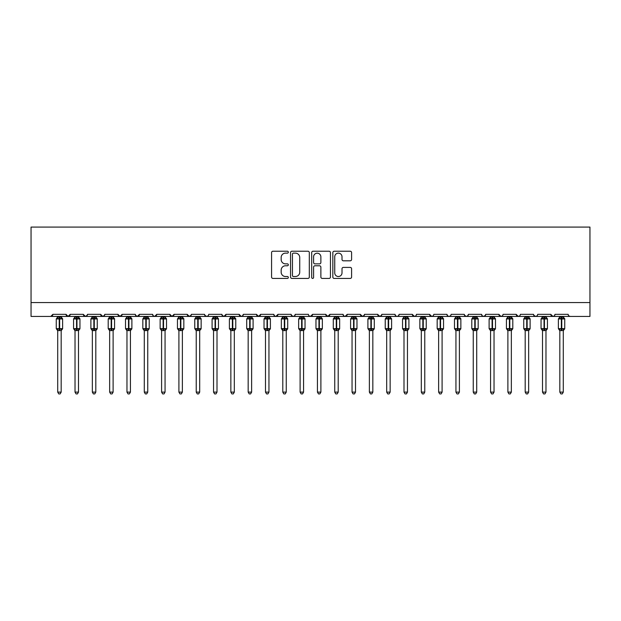 <?xml version="1.0" encoding="UTF-8"?>
<svg xmlns="http://www.w3.org/2000/svg" width="621" height="621" viewBox="0 0 621 621"><rect width="100%" height="100%" fill="white"/><g stroke="black" fill="none" stroke-linecap="round" stroke-linejoin="round"><path stroke-width="0.93" d="M288.338 252.18A0.955 0.955 0 0 0 287.383 251.226L272.937 251.226A1.358 1.358 0 0 0 271.579 252.592L271.579 277.059A1.358 1.358 0 0 0 272.937 278.418L287.383 278.418A0.955 0.955 0 0 0 288.338 277.471A0.955 0.955 0 0 0 287.383 276.516L285.52 276.516A4.347 4.347 0 0 1 281.166 272.169L281.166 270.127A4.347 4.347 0 0 1 285.52 265.78L287.383 265.78A0.955 0.955 0 0 0 288.338 264.825A0.955 0.955 0 0 0 287.383 263.871L285.52 263.871A4.347 4.347 0 0 1 281.166 259.524L281.166 257.482A4.347 4.347 0 0 1 285.52 253.135L287.383 253.135A0.955 0.955 0 0 0 288.338 252.18M350.236 260.812A1.358 1.358 0 0 0 351.595 259.454L351.595 252.592A1.358 1.358 0 0 0 350.236 251.226L334.191 251.226A1.358 1.358 0 0 0 332.833 252.592L332.833 277.059A1.358 1.358 0 0 0 334.191 278.418L350.236 278.418A1.358 1.358 0 0 0 351.595 277.059L351.595 268.769A1.358 1.358 0 0 0 350.236 267.41L343.366 267.41A1.358 1.358 0 0 0 342.008 268.769L342.008 272.883A3.641 3.641 0 0 1 338.375 276.516A3.641 3.641 0 0 1 334.735 272.883L334.735 256.768A3.641 3.641 0 0 1 338.375 253.135A3.641 3.641 0 0 1 342.008 256.768L342.008 259.454A1.358 1.358 0 0 0 343.366 260.812L350.236 260.812M31.05 302.567L589.95 302.567L589.95 227.084L31.05 227.084L31.05 316.423L50.79 316.423L52.863 314.342L66.028 314.342L66.781 315.949M309.312 252.592A1.358 1.358 0 0 0 307.954 251.226L291.909 251.226A1.358 1.358 0 0 0 290.55 252.592L290.55 277.059A1.358 1.358 0 0 0 291.909 278.418L307.954 278.418A1.358 1.358 0 0 0 309.312 277.059L309.312 252.592M313.046 251.226L329.091 251.226A1.358 1.358 0 0 1 330.45 252.592L330.45 277.059A1.358 1.358 0 0 1 329.091 278.418L322.229 278.418A1.358 1.358 0 0 1 320.871 277.059L320.871 267.139A1.358 1.358 0 0 0 319.505 265.78L314.956 265.78A1.358 1.358 0 0 0 313.589 267.139L313.589 277.471A0.955 0.955 0 0 1 312.642 278.418A0.955 0.955 0 0 1 311.688 277.471L311.688 252.592A1.358 1.358 0 0 1 313.046 251.226M50.79 316.423L52.863 314.342A2.08 2.08 0 0 1 50.79 316.423L68.1 316.423L66.028 314.342A2.08 2.08 0 0 0 68.1 316.423A2.08 2.08 0 0 0 70.181 314.342L83.338 314.342A2.08 2.08 0 0 0 85.419 316.423A2.08 2.08 0 0 0 87.491 314.342L100.656 314.342A2.08 2.08 0 0 0 102.729 316.423A2.08 2.08 0 0 0 104.809 314.342L117.967 314.342A2.08 2.08 0 0 0 120.047 316.423A2.08 2.08 0 0 0 122.12 314.342L135.285 314.342A2.08 2.08 0 0 0 137.357 316.423A2.08 2.08 0 0 0 139.438 314.342L152.595 314.342A2.08 2.08 0 0 0 154.676 316.423A2.08 2.08 0 0 0 156.748 314.342L169.906 314.342A2.08 2.08 0 0 0 171.986 316.423A2.08 2.08 0 0 0 174.066 314.342L187.224 314.342A2.08 2.08 0 0 0 189.304 316.423A2.08 2.08 0 0 0 191.377 314.342L204.534 314.342A2.08 2.08 0 0 0 206.614 316.423A2.08 2.08 0 0 0 208.695 314.342L221.852 314.342A2.08 2.08 0 0 0 223.933 316.423A2.08 2.08 0 0 0 226.005 314.342L239.163 314.342A2.08 2.08 0 0 0 241.243 316.423A2.08 2.08 0 0 0 243.323 314.342L256.481 314.342A2.08 2.08 0 0 0 258.561 316.423A2.08 2.08 0 0 0 260.634 314.342L273.791 314.342A2.08 2.08 0 0 0 275.871 316.423A2.08 2.08 0 0 0 277.952 314.342L291.109 314.342A2.08 2.08 0 0 0 293.19 316.423A2.08 2.08 0 0 0 295.262 314.342L308.42 314.342A2.08 2.08 0 0 0 310.5 316.423A2.08 2.08 0 0 0 312.58 314.342L325.738 314.342A2.08 2.08 0 0 0 327.81 316.423A2.08 2.08 0 0 0 329.891 314.342L343.048 314.342A2.08 2.08 0 0 0 345.129 316.423A2.08 2.08 0 0 0 347.209 314.342L360.366 314.342A2.08 2.08 0 0 0 362.439 316.423A2.08 2.08 0 0 0 364.519 314.342L377.677 314.342A2.08 2.08 0 0 0 379.757 316.423A2.08 2.08 0 0 0 381.837 314.342L394.995 314.342A2.08 2.08 0 0 0 397.067 316.423A2.08 2.08 0 0 0 399.148 314.342L412.305 314.342A2.08 2.08 0 0 0 414.386 316.423A2.08 2.08 0 0 0 416.466 314.342L429.623 314.342A2.08 2.08 0 0 0 431.696 316.423A2.08 2.08 0 0 0 433.776 314.342L446.934 314.342A2.08 2.08 0 0 0 449.014 316.423A2.08 2.08 0 0 0 451.094 314.342L464.252 314.342A2.08 2.08 0 0 0 466.324 316.423A2.08 2.08 0 0 0 468.405 314.342L481.562 314.342A2.08 2.08 0 0 0 483.643 316.423A2.08 2.08 0 0 0 485.715 314.342L498.88 314.342A2.08 2.08 0 0 0 500.953 316.423A2.08 2.08 0 0 0 503.033 314.342L516.191 314.342A2.08 2.08 0 0 0 518.271 316.423A2.08 2.08 0 0 0 520.344 314.342L533.509 314.342A2.08 2.08 0 0 0 535.581 316.423A2.08 2.08 0 0 0 537.662 314.342L550.819 314.342A2.08 2.08 0 0 0 552.9 316.423A2.08 2.08 0 0 0 554.972 314.342L568.137 314.342L568.518 315.553M554.972 314.342L554.592 315.553M69.42 315.949L70.181 314.342L68.1 316.423L552.9 316.423L550.819 314.342L551.58 315.949M533.509 314.342L534.262 315.949M485.715 314.342L484.962 315.949M481.562 314.342L482.323 315.949L483.643 316.423L485.498 315.282M468.405 314.342L467.644 315.949L466.324 316.423L464.477 315.282M464.252 314.342L465.013 315.949M446.934 314.342L447.694 315.949M433.039 315.934L431.696 316.423L429.623 314.342L430.384 315.949M416.466 314.342L416.078 315.553M415.721 315.934L414.386 316.423L412.305 314.342L413.066 315.949M399.148 314.342L398.387 315.949M394.995 314.342L395.756 315.949M381.837 314.342L381.077 315.949M381.612 315.282L379.757 316.423L377.677 314.342L378.065 315.553M364.519 314.342L363.759 315.949M364.294 315.282L362.439 316.423L360.366 314.342L361.127 315.949M343.048 314.342L343.809 315.949L345.129 316.423L347.209 314.342L346.448 315.949M329.891 314.342L327.81 316.423L325.738 314.342L326.499 315.949M309.165 315.934L310.5 316.423L312.58 314.342L311.82 315.949M295.262 314.342L294.501 315.949L293.19 316.423L291.334 315.282M291.109 314.342L291.87 315.949M273.791 314.342L274.552 315.949M260.634 314.342L258.561 316.423L256.481 314.342L257.241 315.949M243.323 314.342L242.563 315.949L241.243 316.423L239.163 314.342L239.923 315.949M221.852 314.342L222.613 315.949M204.534 314.342L205.295 315.949M191.377 314.342L190.616 315.949M169.906 314.342L171.986 316.423L174.066 314.342L173.306 315.949M152.595 314.342L153.356 315.949L154.676 316.423L156.748 314.342L155.987 315.949M135.502 315.282L137.357 316.423L139.438 314.342L138.677 315.949M135.285 314.342L136.038 315.949M118.727 315.949L117.967 314.342L120.047 316.423L122.12 314.342L121.359 315.949M104.809 314.342L104.049 315.949M87.491 314.342L86.738 315.949M568.137 314.342A2.08 2.08 0 0 0 570.21 316.423L568.875 315.934M589.95 302.567L589.95 316.423L552.9 316.423L554.235 315.934M83.338 314.342L85.419 316.423L87.266 315.282M100.656 314.342L102.729 316.423L104.584 315.282M187.224 314.342L189.304 316.423L191.152 315.282M204.759 315.282L206.614 316.423L207.95 315.934M222.077 315.282L223.933 316.423L226.005 314.342M274.536 315.934L275.871 316.423L277.952 314.342M395.732 315.934L397.067 316.423L398.41 315.934M447.679 315.934L449.014 316.423L450.349 315.934M498.88 314.342L500.953 316.423L502.296 315.934M516.191 314.342L518.271 316.423L519.606 315.934M533.734 315.282L535.581 316.423L536.924 315.934M293.399 253.135A0.955 0.955 0 0 0 292.452 254.082L292.452 275.569A0.955 0.955 0 0 0 293.399 276.516L295.371 276.516A4.347 4.347 0 0 0 299.726 272.169L299.726 257.482A4.347 4.347 0 0 0 295.371 253.135L293.399 253.135M320.871 256.838A3.641 3.641 0 0 0 317.23 253.197A3.641 3.641 0 0 0 313.589 256.838L313.589 262.512A1.358 1.358 0 0 0 314.956 263.871L319.505 263.871A1.358 1.358 0 0 0 320.871 262.512L320.871 256.838M57.714 392.115L61.176 392.115L60.136 393.916L58.754 393.916L57.714 392.115L57.714 330.496A1.521 1.452 180 0 0 56.915 329.223L57.21 328.781L59.236 329.27L59.655 328.649L59.655 318.325L61.681 318.814L62.178 318.301A0.691 0.691 0 0 1 62.628 318.946L56.263 318.946L56.263 328.649L59.236 328.649L59.236 318.325L57.21 318.814L56.915 318.371A1.521 1.452 -0 0 0 57.714 317.09L61.176 317.16L61.176 316.423M61.176 392.115L61.176 330.434L59.236 330.636L59.236 329.27L59.655 328.649L62.628 328.649A0.691 0.691 0 0 1 62.178 329.293L61.176 330.729M59.236 330.636L57.714 330.504M57.714 316.423L57.714 317.098M59.655 330.636L59.655 329.27L61.681 328.781L62.178 329.293M57.714 317.16L57.21 318.814L57.714 317.16M61.681 318.814L61.176 317.16M61.176 330.434L61.681 328.781M57.714 330.434L57.21 328.781M75.025 392.115L78.494 392.115L77.454 393.916L76.065 393.916L75.025 392.115L75.025 330.496A1.521 1.452 180 0 0 74.225 329.223L74.528 328.781L76.554 329.27L76.965 328.649L76.965 318.325L78.991 318.814L79.488 318.301A0.691 0.691 0 0 1 79.946 318.946L73.573 318.946L73.573 328.649L76.554 328.649L76.554 318.325L74.528 318.814L74.225 318.371A1.521 1.452 -0 0 0 75.025 317.09L78.494 317.16L78.494 316.423M78.494 392.115L78.494 330.434L76.554 330.636L76.554 329.27L76.965 328.649L79.946 328.649A0.691 0.691 0 0 1 79.488 329.293L78.494 330.729M76.554 330.636L75.025 330.504M75.025 316.423L75.025 317.098M76.965 330.636L76.965 329.27L78.991 328.781L79.488 329.293M75.025 317.16L74.528 318.814L75.025 317.16M78.991 318.814L78.494 317.16M78.494 330.434L78.991 328.781M75.025 330.434L74.528 328.781M92.343 392.115L95.805 392.115L94.765 393.916L93.383 393.916L92.343 392.115L92.343 330.496A1.521 1.452 180 0 0 91.543 329.223L91.838 328.781L93.864 329.27L94.283 328.649L94.283 318.325L96.309 318.814L96.806 318.301A0.691 0.691 0 0 1 97.256 318.946L90.891 318.946L90.891 328.649L93.864 328.649L93.864 318.325L91.838 318.814L91.543 318.371A1.521 1.452 -0 0 0 92.343 317.09L95.805 317.16L95.805 316.423M95.805 392.115L95.805 330.434L93.864 330.636L93.864 329.27L94.283 328.649L97.256 328.649A0.691 0.691 0 0 1 96.806 329.293L95.805 330.729M93.864 330.636L92.343 330.504M92.343 316.423L92.343 317.098M94.283 330.636L94.283 329.27L96.309 328.781L96.806 329.293M92.343 317.16L91.838 318.814L92.343 317.16M96.309 318.814L95.805 317.16M95.805 330.434L96.309 328.781M92.343 330.434L91.838 328.781M109.653 392.115L113.115 392.115L112.083 393.916L110.693 393.916L109.653 392.115L109.653 330.496A1.521 1.452 180 0 0 108.854 329.223L109.156 328.781L111.182 329.27L111.594 328.649L111.594 318.325L113.62 318.814L114.117 318.301A0.691 0.691 0 0 1 114.575 318.946L108.201 318.946L108.201 328.649L111.182 328.649L111.182 318.325L109.156 318.814L108.854 318.371A1.521 1.452 -0 0 0 109.653 317.09L113.123 317.16L113.115 316.423M113.115 392.115L113.123 330.434L111.182 330.636L111.182 329.27L111.594 328.649L114.575 328.649A0.691 0.691 0 0 1 114.117 329.293L113.115 330.729M111.182 330.636L109.653 330.504M109.653 316.423L109.653 317.098M111.594 330.636L111.594 329.27L113.62 328.781L114.117 329.293M109.653 317.16L109.156 318.814L109.653 317.16M113.62 318.814L113.123 317.16M113.123 330.434L113.62 328.781M109.653 330.434L109.156 328.781M126.971 392.115L130.433 392.115L129.393 393.916L128.011 393.916L126.971 392.115L126.971 330.496A1.521 1.452 180 0 0 126.172 329.223L126.467 328.781L128.493 329.27L128.912 328.649L128.912 318.325L130.938 318.814L131.435 318.301A0.691 0.691 0 0 1 131.885 318.946L125.52 318.946L125.52 328.649L128.493 328.649L128.493 318.325L126.467 318.814L126.172 318.371A1.521 1.452 -0 0 0 126.971 317.09L130.433 317.16L130.433 316.423M130.433 392.115L130.433 330.434L128.493 330.636L128.493 329.27L128.912 328.649L131.885 328.649A0.691 0.691 0 0 1 131.435 329.293L130.433 330.729M128.493 330.636L126.971 330.504M126.971 316.423L126.971 317.098M128.912 330.636L128.912 329.27L130.938 328.781L131.435 329.293M126.971 317.16L126.467 318.814L126.971 317.16M130.938 318.814L130.433 317.16M130.433 330.434L130.938 328.781M126.971 330.434L126.467 328.781M144.282 392.115L147.744 392.115L146.711 393.916L145.322 393.916L144.282 392.115L144.282 330.496A1.521 1.452 180 0 0 143.482 329.223L143.785 328.781L145.811 329.27L146.222 328.649L146.222 318.325L148.248 318.814L148.745 318.301A0.691 0.691 0 0 1 149.203 318.946L142.83 318.946L142.83 328.649L145.811 328.649L145.811 318.325L143.785 318.814L143.482 318.371A1.521 1.452 -0 0 0 144.282 317.09L147.751 317.16L147.744 316.423M147.744 392.115L147.751 330.434L145.811 330.636L145.811 329.27L146.222 328.649L149.203 328.649A0.691 0.691 0 0 1 148.745 329.293L147.744 330.729M145.811 330.636L144.282 330.504M144.282 316.423L144.282 317.098M146.222 330.636L146.222 329.27L148.248 328.781L148.745 329.293M144.282 317.16L143.785 318.814L144.282 317.16M148.248 318.814L147.751 317.16M147.751 330.434L148.248 328.781M144.282 330.434L143.785 328.781M161.6 392.115L165.062 392.115L164.022 393.916L162.64 393.916L161.6 392.115L161.6 330.496A1.521 1.452 180 0 0 160.8 329.223L161.095 328.781L163.121 329.27L163.54 328.649L163.54 318.325L165.566 318.814L166.063 318.301A0.691 0.691 0 0 1 166.513 318.946L160.14 318.946L160.14 328.649L163.121 328.649L163.121 318.325L161.095 318.814L160.8 318.371A1.521 1.452 -0 0 0 161.6 317.09L165.062 317.16L165.062 316.423M165.062 392.115L165.062 330.434L163.121 330.636L163.121 329.27L163.54 328.649L166.513 328.649A0.691 0.691 0 0 1 166.063 329.293L165.062 330.729M163.121 330.636L161.6 330.504M161.6 316.423L161.6 317.098M163.54 330.636L163.54 329.27L165.566 328.781L166.063 329.293M161.6 317.16L161.095 318.814L161.6 317.16M165.566 318.814L165.062 317.16M165.062 330.434L165.566 328.781M161.6 330.434L161.095 328.781M178.91 392.115L182.372 392.115L181.332 393.916L179.95 393.916L178.91 392.115L178.91 330.496A1.521 1.452 180 0 0 178.111 329.223L178.413 328.781L180.439 329.27L180.851 328.649L180.851 318.325L182.877 318.814L183.374 318.301A0.691 0.691 0 0 1 183.832 318.946L177.459 318.946L177.459 328.649L180.439 328.649L180.439 318.325L178.413 318.814L178.111 318.371A1.521 1.452 -0 0 0 178.91 317.09L182.38 317.16L182.372 316.423M182.372 392.115L182.38 330.434L180.439 330.636L180.439 329.27L180.851 328.649L183.832 328.649A0.691 0.691 0 0 1 183.374 329.293L182.372 330.729M180.439 330.636L178.91 330.504M178.91 316.423L178.91 317.098M180.851 330.636L180.851 329.27L182.877 328.781L183.374 329.293M178.91 317.16L178.413 318.814L178.91 317.16M182.877 318.814L182.38 317.16M182.38 330.434L182.877 328.781M178.91 330.434L178.413 328.781M196.228 392.115L199.69 392.115L198.65 393.916L197.268 393.916L196.228 392.115L196.228 330.496A1.521 1.452 180 0 0 195.429 329.223L195.724 328.781L197.75 329.27L198.169 328.649L198.169 318.325L200.195 318.814L200.692 318.301A0.691 0.691 0 0 1 201.142 318.946L194.769 318.946L194.769 328.649L197.75 328.649L197.75 318.325L195.724 318.814L195.429 318.371A1.521 1.452 -0 0 0 196.228 317.09L199.69 317.16L199.69 316.423M199.69 392.115L199.69 330.434L197.75 330.636L197.75 329.27L198.169 328.649L201.142 328.649A0.691 0.691 0 0 1 200.692 329.293L199.69 330.729M197.75 330.636L196.228 330.504M196.228 316.423L196.228 317.098M198.169 330.636L198.169 329.27L200.195 328.781L200.692 329.293M196.228 317.16L195.724 318.814L196.228 317.16M200.195 318.814L199.69 317.16M199.69 330.434L200.195 328.781M196.228 330.434L195.724 328.781M213.539 392.115L217.001 392.115L215.961 393.916L214.579 393.916L213.539 392.115L213.539 330.496A1.521 1.452 180 0 0 212.739 329.223L213.042 328.781L215.068 329.27L215.479 328.649L215.479 318.325L217.505 318.814L218.002 318.301A0.691 0.691 0 0 1 218.46 318.946L212.087 318.946L212.087 328.649L215.068 328.649L215.068 318.325L213.042 318.814L212.739 318.371A1.521 1.452 -0 0 0 213.539 317.09L217.008 317.16L217.001 316.423M217.001 392.115L217.008 330.434L215.068 330.636L215.068 329.27L215.479 328.649L218.46 328.649A0.691 0.691 0 0 1 218.002 329.293L217.001 330.729M215.068 330.636L213.539 330.504M213.539 316.423L213.539 317.098M215.479 330.636L215.479 329.27L217.505 328.781L218.002 329.293M213.539 317.16L213.042 318.814L213.539 317.16M217.505 318.814L217.008 317.16M217.008 330.434L217.505 328.781M213.539 330.434L213.042 328.781M230.857 392.115L234.319 392.115L233.279 393.916L231.897 393.916L230.857 392.115L230.857 330.496A1.521 1.452 180 0 0 230.057 329.223L230.352 328.781L232.378 329.27L232.797 328.649L232.797 318.325L234.823 318.814L235.32 318.301A0.691 0.691 0 0 1 235.77 318.946L229.397 318.946L229.397 328.649L232.378 328.649L232.378 318.325L230.352 318.814L230.057 318.371A1.521 1.452 -0 0 0 230.857 317.09L234.319 317.16L234.319 316.423M234.319 392.115L234.319 330.434L232.378 330.636L232.378 329.27L232.797 328.649L235.77 328.649A0.691 0.691 0 0 1 235.32 329.293L234.319 330.729M232.378 330.636L230.857 330.504M230.857 316.423L230.857 317.098M232.797 330.636L232.797 329.27L234.823 328.781L235.32 329.293M230.857 317.16L230.352 318.814L230.857 317.16M234.823 318.814L234.319 317.16M234.319 330.434L234.823 328.781M230.857 330.434L230.352 328.781M248.167 392.115L251.629 392.115L250.589 393.916L249.207 393.916L248.167 392.115L248.167 330.496A1.521 1.452 180 0 0 247.368 329.223L247.67 328.781L249.696 329.27L250.108 328.649L250.108 318.325L252.134 318.814L252.631 318.301A0.691 0.691 0 0 1 253.089 318.946L246.716 318.946L246.716 328.649L249.696 328.649L249.696 318.325L247.67 318.814L247.368 318.371A1.521 1.452 -0 0 0 248.167 317.09L251.637 317.16L251.629 316.423M251.629 392.115L251.637 330.434L249.696 330.636L249.696 329.27L250.108 328.649L253.089 328.649A0.691 0.691 0 0 1 252.631 329.293L251.629 330.729M249.696 330.636L248.167 330.504M248.167 316.423L248.167 317.098M250.108 330.636L250.108 329.27L252.134 328.781L252.631 329.293M248.167 317.16L247.67 318.814L248.167 317.16M252.134 318.814L251.637 317.16M251.637 330.434L252.134 328.781M248.167 330.434L247.67 328.781M265.485 392.115L268.947 392.115L267.907 393.916L266.525 393.916L265.485 392.115L265.485 330.496A1.521 1.452 180 0 0 264.686 329.223L264.981 328.781L267.007 329.27L267.426 328.649L267.426 318.325L269.452 318.814L269.949 318.301A0.691 0.691 0 0 1 270.399 318.946L264.026 318.946L264.026 328.649L267.007 328.649L267.007 318.325L264.981 318.814L264.686 318.371A1.521 1.452 -0 0 0 265.485 317.09L268.947 317.16L268.947 316.423M268.947 392.115L268.947 330.434L267.007 330.636L267.007 329.27L267.426 328.649L270.399 328.649A0.691 0.691 0 0 1 269.949 329.293L268.947 330.729M267.007 330.636L265.485 330.504M265.485 316.423L265.485 317.098M267.426 330.636L267.426 329.27L269.452 328.781L269.949 329.293M265.485 317.16L264.981 318.814L265.485 317.16M269.452 318.814L268.947 317.16M268.947 330.434L269.452 328.781M265.485 330.434L264.981 328.781M282.796 392.115L286.258 392.115L285.218 393.916L283.836 393.916L282.796 392.115L282.796 330.496A1.521 1.452 180 0 0 281.996 329.223L282.291 328.781L284.325 329.27L284.736 328.649L284.736 318.325L286.762 318.814L287.259 318.301A0.691 0.691 0 0 1 287.717 318.946L281.344 318.946L281.344 328.649L284.325 328.649L284.325 318.325L282.291 318.814L281.996 318.371A1.521 1.452 -0 0 0 282.796 317.09L286.258 317.16L286.258 316.423M286.258 392.115L286.258 330.434L284.325 330.636L284.325 329.27L284.736 328.649L287.717 328.649A0.691 0.691 0 0 1 287.259 329.293L286.258 330.729M284.325 330.636L282.796 330.504M282.796 316.423L282.796 317.098M284.736 330.636L284.736 329.27L286.762 328.781L287.259 329.293M282.796 317.16L282.291 318.814L282.796 317.16M286.762 318.814L286.258 317.16M286.258 330.434L286.762 328.781M282.796 330.434L282.291 328.781M300.114 392.115L303.576 392.115L302.536 393.916L301.154 393.916L300.114 392.115L300.114 330.496A1.521 1.452 180 0 0 299.314 329.223L299.609 328.781L301.635 329.27L302.054 328.649L302.054 318.325L304.08 318.814L304.577 318.301A0.691 0.691 0 0 1 305.027 318.946L298.654 318.946L298.654 328.649L301.635 328.649L301.635 318.325L299.609 318.814L299.314 318.371A1.521 1.452 -0 0 0 300.114 317.09L303.576 317.16L303.576 316.423M303.576 392.115L303.576 330.434L301.635 330.636L301.635 329.27L302.054 328.649L305.027 328.649A0.691 0.691 0 0 1 304.577 329.293L303.576 330.729M301.635 330.636L300.114 330.504M300.114 316.423L300.114 317.098M302.054 330.636L302.054 329.27L304.08 328.781L304.577 329.293M300.114 317.16L299.609 318.814L300.114 317.16M304.08 318.814L303.576 317.16M303.576 330.434L304.08 328.781M300.114 330.434L299.609 328.781M317.424 392.115L320.886 392.115L319.846 393.916L318.464 393.916L317.424 392.115L317.424 330.496A1.521 1.452 180 0 0 316.625 329.223L316.92 328.781L318.946 329.27L319.365 328.649L319.365 318.325L321.391 318.814L321.888 318.301A0.691 0.691 0 0 1 322.346 318.946L315.973 318.946L315.973 328.649L318.946 328.649L318.946 318.325L316.92 318.814L316.625 318.371A1.521 1.452 -0 0 0 317.424 317.09L320.886 317.16L320.886 316.423M320.886 392.115L320.886 330.434L318.946 330.636L318.946 329.27L319.365 328.649L322.346 328.649A0.691 0.691 0 0 1 321.888 329.293L320.886 330.729M318.946 330.636L317.424 330.504M317.424 316.423L317.424 317.098M319.365 330.636L319.365 329.27L321.391 328.781L321.888 329.293M317.424 317.16L316.92 318.814L317.424 317.16M321.391 318.814L320.886 317.16M320.886 330.434L321.391 328.781M317.424 330.434L316.92 328.781M334.742 392.115L338.204 392.115L337.164 393.916L335.782 393.916L334.742 392.115L334.742 330.496A1.521 1.452 180 0 0 333.943 329.223L334.238 328.781L336.264 329.27L336.675 328.649L336.675 318.325L338.709 318.814L339.206 318.301A0.691 0.691 0 0 1 339.656 318.946L333.283 318.946L333.283 328.649L336.264 328.649L336.264 318.325L334.238 318.814L333.943 318.371A1.521 1.452 -0 0 0 334.742 317.09L338.204 317.16L338.204 316.423M338.204 392.115L338.204 330.434L336.264 330.636L336.264 329.27L336.675 328.649L339.656 328.649A0.691 0.691 0 0 1 339.206 329.293L338.204 330.729M336.264 330.636L334.742 330.504M334.742 316.423L334.742 317.098M336.675 330.636L336.675 329.27L338.709 328.781L339.206 329.293M334.742 317.16L334.238 318.814L334.742 317.16M338.709 318.814L338.204 317.16M338.204 330.434L338.709 328.781M334.742 330.434L334.238 328.781M352.053 392.115L355.515 392.115L354.475 393.916L353.093 393.916L352.053 392.115L352.053 330.496A1.521 1.452 180 0 0 351.253 329.223L351.548 328.781L353.574 329.27L353.993 328.649L353.993 318.325L356.019 318.814L356.516 318.301A0.691 0.691 0 0 1 356.974 318.946L350.601 318.946L350.601 328.649L353.574 328.649L353.574 318.325L351.548 318.814L351.253 318.371A1.521 1.452 -0 0 0 352.053 317.09L355.515 317.16L355.515 316.423M355.515 392.115L355.515 330.434L353.574 330.636L353.574 329.27L353.993 328.649L356.974 328.649A0.691 0.691 0 0 1 356.516 329.293L355.515 330.729M353.574 330.636L352.053 330.504M352.053 316.423L352.053 317.098M353.993 330.636L353.993 329.27L356.019 328.781L356.516 329.293M352.053 317.16L351.548 318.814L352.053 317.16M356.019 318.814L355.515 317.16M355.515 330.434L356.019 328.781M352.053 330.434L351.548 328.781M369.371 392.115L372.833 392.115L371.793 393.916L370.411 393.916L369.371 392.115L369.371 330.496A1.521 1.452 180 0 0 368.571 329.223L368.866 328.781L370.892 329.27L371.304 328.649L371.304 318.325L373.33 318.814L373.834 318.301A0.691 0.691 0 0 1 374.284 318.946L367.911 318.946L367.911 328.649L370.892 328.649L370.892 318.325L368.866 318.814L368.571 318.371A1.521 1.452 -0 0 0 369.371 317.09L372.833 317.16L372.833 316.423M372.833 392.115L372.833 330.434L370.892 330.636L370.892 329.27L371.304 328.649L374.284 328.649A0.691 0.691 0 0 1 373.834 329.293L372.833 330.729M370.892 330.636L369.371 330.504M369.371 316.423L369.371 317.098M371.304 330.636L371.304 329.27L373.33 328.781L373.834 329.293M369.363 317.16L368.866 318.814L369.363 317.16M373.33 318.814L372.833 317.16M372.833 330.434L373.33 328.781M369.363 330.434L368.866 328.781M386.681 392.115L390.143 392.115L389.103 393.916L387.721 393.916L386.681 392.115L386.681 330.496A1.521 1.452 180 0 0 385.882 329.223L386.177 328.781L388.203 329.27L388.622 328.649L388.622 318.325L390.648 318.814L391.145 318.301A0.691 0.691 0 0 1 391.603 318.946L385.23 318.946L385.23 328.649L388.203 328.649L388.203 318.325L386.177 318.814L385.882 318.371A1.521 1.452 -0 0 0 386.681 317.09L390.143 317.16L390.143 316.423M390.143 392.115L390.143 330.434L388.203 330.636L388.203 329.27L388.622 328.649L391.603 328.649A0.691 0.691 0 0 1 391.145 329.293L390.143 330.729M388.203 330.636L386.681 330.504M386.681 316.423L386.681 317.098M388.622 330.636L388.622 329.27L390.648 328.781L391.145 329.293M386.681 317.16L386.177 318.814L386.681 317.16M390.648 318.814L390.143 317.16M390.143 330.434L390.648 328.781M386.681 330.434L386.177 328.781M403.999 392.115L407.461 392.115L406.421 393.916L405.039 393.916L403.999 392.115L403.999 330.496A1.521 1.452 180 0 0 403.2 329.223L403.495 328.781L405.521 329.27L405.932 328.649L405.932 318.325L407.958 318.814L408.463 318.301A0.691 0.691 0 0 1 408.913 318.946L402.54 318.946L402.54 328.649L405.521 328.649L405.521 318.325L403.495 318.814L403.2 318.371A1.521 1.452 -0 0 0 403.999 317.09L407.461 317.16L407.461 316.423M407.461 392.115L407.461 330.434L405.521 330.636L405.521 329.27L405.932 328.649L408.913 328.649A0.691 0.691 0 0 1 408.463 329.293L407.461 330.729M405.521 330.636L403.999 330.504M403.999 316.423L403.999 317.098M405.932 330.636L405.932 329.27L407.958 328.781L408.463 329.293M403.992 317.16L403.495 318.814L403.992 317.16M407.958 318.814L407.461 317.16M407.461 330.434L407.958 328.781M403.992 330.434L403.495 328.781M421.31 392.115L424.772 392.115L423.732 393.916L422.35 393.916L421.31 392.115L421.31 330.496A1.521 1.452 180 0 0 420.51 329.223L420.805 328.781L422.831 329.27L423.25 328.649L423.25 318.325L425.276 318.814L425.773 318.301A0.691 0.691 0 0 1 426.231 318.946L419.858 318.946L419.858 328.649L422.831 328.649L422.831 318.325L420.805 318.814L420.51 318.371A1.521 1.452 -0 0 0 421.31 317.09L424.772 317.16L424.772 316.423M424.772 392.115L424.772 330.434L422.831 330.636L422.831 329.27L423.25 328.649L426.231 328.649A0.691 0.691 0 0 1 425.773 329.293L424.772 330.729M422.831 330.636L421.31 330.504M421.31 316.423L421.31 317.098M423.25 330.636L423.25 329.27L425.276 328.781L425.773 329.293M421.31 317.16L420.805 318.814L421.31 317.16M425.276 318.814L424.772 317.16M424.772 330.434L425.276 328.781M421.31 330.434L420.805 328.781M438.628 392.115L442.09 392.115L441.05 393.916L439.668 393.916L438.628 392.115L438.628 330.496A1.521 1.452 180 0 0 437.821 329.223L438.123 328.781L440.149 329.27L440.561 328.649L440.561 318.325L442.587 318.814L443.083 318.301A0.691 0.691 0 0 1 443.541 318.946L437.168 318.946L437.168 328.649L440.149 328.649L440.149 318.325L438.123 318.814L437.821 318.371A1.521 1.452 -0 0 0 438.628 317.09L442.09 317.16L442.09 316.423M442.09 392.115L442.09 330.434L440.149 330.636L440.149 329.27L440.561 328.649L443.541 328.649A0.691 0.691 0 0 1 443.083 329.293L442.09 330.729M440.149 330.636L438.628 330.504M438.628 316.423L438.628 317.098M440.561 330.636L440.561 329.27L442.587 328.781L443.083 329.293M438.62 317.16L438.123 318.814L438.62 317.16M442.587 318.814L442.09 317.16M442.09 330.434L442.587 328.781M438.62 330.434L438.123 328.781M455.938 392.115L459.4 392.115L458.36 393.916L456.978 393.916L455.938 392.115L455.938 330.496A1.521 1.452 180 0 0 455.139 329.223L455.434 328.781L457.46 329.27L457.879 328.649L457.879 318.325L459.905 318.814L460.402 318.301A0.691 0.691 0 0 1 460.86 318.946L454.487 318.946L454.487 328.649L457.46 328.649L457.46 318.325L455.434 318.814L455.139 318.371A1.521 1.452 -0 0 0 455.938 317.09L459.4 317.16L459.4 316.423M459.4 392.115L459.4 330.434L457.46 330.636L457.46 329.27L457.879 328.649L460.86 328.649A0.691 0.691 0 0 1 460.402 329.293L459.4 330.729M457.46 330.636L455.938 330.504M455.938 316.423L455.938 317.098M457.879 330.636L457.879 329.27L459.905 328.781L460.402 329.293M455.938 317.16L455.434 318.814L455.938 317.16M459.905 318.814L459.4 317.16M459.4 330.434L459.905 328.781M455.938 330.434L455.434 328.781M473.256 392.115L476.718 392.115L475.678 393.916L474.289 393.916L473.256 392.115L473.256 330.496A1.521 1.452 180 0 0 472.449 329.223L472.752 328.781L474.778 329.27L475.189 328.649L475.189 318.325L477.215 318.814L477.712 318.301A0.691 0.691 0 0 1 478.17 318.946L471.797 318.946L471.797 328.649L474.778 328.649L474.778 318.325L472.752 318.814L472.449 318.371A1.521 1.452 -0 0 0 473.256 317.09L476.718 317.16L476.718 316.423M476.718 392.115L476.718 330.434L474.778 330.636L474.778 329.27L475.189 328.649L478.17 328.649A0.691 0.691 0 0 1 477.712 329.293L476.718 330.729M474.778 330.636L473.256 330.504M473.256 316.423L473.256 317.098M475.189 330.636L475.189 329.27L477.215 328.781L477.712 329.293M473.249 317.16L472.752 318.814L473.249 317.16M477.215 318.814L476.718 317.16M476.718 330.434L477.215 328.781M473.249 330.434L472.752 328.781M490.567 392.115L494.029 392.115L492.989 393.916L491.607 393.916L490.567 392.115L490.567 330.496A1.521 1.452 180 0 0 489.767 329.223L490.062 328.781L492.088 329.27L492.507 328.649L492.507 318.325L494.533 318.814L495.03 318.301A0.691 0.691 0 0 1 495.48 318.946L489.115 318.946L489.115 328.649L492.088 328.649L492.088 318.325L490.062 318.814L489.767 318.371A1.521 1.452 -0 0 0 490.567 317.09L494.029 317.16L494.029 316.423M494.029 392.115L494.029 330.434L492.088 330.636L492.088 329.27L492.507 328.649L495.48 328.649A0.691 0.691 0 0 1 495.03 329.293L494.029 330.729M492.088 330.636L490.567 330.504M490.567 316.423L490.567 317.098M492.507 330.636L492.507 329.27L494.533 328.781L495.03 329.293M490.567 317.16L490.062 318.814L490.567 317.16M494.533 318.814L494.029 317.16M494.029 330.434L494.533 328.781M490.567 330.434L490.062 328.781M507.885 392.115L511.347 392.115L510.307 393.916L508.917 393.916L507.885 392.115L507.885 330.496A1.521 1.452 180 0 0 507.078 329.223L507.38 328.781L509.406 329.27L509.818 328.649L509.818 318.325L511.844 318.814L512.341 318.301A0.691 0.691 0 0 1 512.799 318.946L506.425 318.946L506.425 328.649L509.406 328.649L509.406 318.325L507.38 318.814L507.078 318.371A1.521 1.452 -0 0 0 507.885 317.09L511.347 317.16L511.347 316.423M511.347 392.115L511.347 330.434L509.406 330.636L509.406 329.27L509.818 328.649L512.799 328.649A0.691 0.691 0 0 1 512.341 329.293L511.347 330.729M509.406 330.636L507.885 330.504M507.885 316.423L507.885 317.098M509.818 330.636L509.818 329.27L511.844 328.781L512.341 329.293M507.877 317.16L507.38 318.814L507.877 317.16M511.844 318.814L511.347 317.16M511.347 330.434L511.844 328.781M507.877 330.434L507.38 328.781M525.195 392.115L528.657 392.115L527.617 393.916L526.235 393.916L525.195 392.115L525.195 330.496A1.521 1.452 180 0 0 524.396 329.223L524.691 328.781L526.717 329.27L527.136 328.649L527.136 318.325L529.162 318.814L529.659 318.301A0.691 0.691 0 0 1 530.109 318.946L523.744 318.946L523.744 328.649L526.717 328.649L526.717 318.325L524.691 318.814L524.396 318.371A1.521 1.452 -0 0 0 525.195 317.09L528.657 317.16L528.657 316.423M528.657 392.115L528.657 330.434L526.717 330.636L526.717 329.27L527.136 328.649L530.109 328.649A0.691 0.691 0 0 1 529.659 329.293L528.657 330.729M526.717 330.636L525.195 330.504M525.195 316.423L525.195 317.098M527.136 330.636L527.136 329.27L529.162 328.781L529.659 329.293M525.195 317.16L524.691 318.814L525.195 317.16M529.162 318.814L528.657 317.16M528.657 330.434L529.162 328.781M525.195 330.434L524.691 328.781M542.506 392.115L545.975 392.115L544.935 393.916L543.546 393.916L542.506 392.115L542.506 330.496A1.521 1.452 180 0 0 541.706 329.223L542.009 328.781L544.035 329.27L544.446 328.649L544.446 318.325L546.472 318.814L546.969 318.301A0.691 0.691 0 0 1 547.427 318.946L541.054 318.946L541.054 328.649L544.035 328.649L544.035 318.325L542.009 318.814L541.706 318.371A1.521 1.452 -0 0 0 542.506 317.09L545.975 317.16L545.975 316.423M545.975 392.115L545.975 330.434L544.035 330.636L544.035 329.27L544.446 328.649L547.427 328.649A0.691 0.691 0 0 1 546.969 329.293L545.975 330.729M544.035 330.636L542.506 330.504M542.506 316.423L542.506 317.098M544.446 330.636L544.446 329.27L546.472 328.781L546.969 329.293M542.506 317.16L542.009 318.814L542.506 317.16M546.472 318.814L545.975 317.16M545.975 330.434L546.472 328.781M542.506 330.434L542.009 328.781M559.824 392.115L563.286 392.115L562.246 393.916L560.864 393.916L559.824 392.115L559.824 330.496A1.521 1.452 180 0 0 559.024 329.223L559.319 328.781L561.345 329.27L561.764 328.649L561.764 318.325L563.79 318.814L564.287 318.301A0.691 0.691 0 0 1 564.737 318.946L558.372 318.946L558.372 328.649L561.345 328.649L561.345 318.325L559.319 318.814L559.024 318.371A1.521 1.452 -0 0 0 559.824 317.09L563.286 317.16L563.286 316.423M563.286 392.115L563.286 330.434L561.345 330.636L561.345 329.27L561.764 328.649L564.737 328.649A0.691 0.691 0 0 1 564.287 329.293L563.286 330.729M561.345 330.636L559.824 330.504M559.824 316.423L559.824 317.098M561.764 330.636L561.764 329.27L563.79 328.781L564.287 329.293M559.824 317.16L559.319 318.814L559.824 317.16M563.79 318.814L563.286 317.16M563.286 330.434L563.79 328.781M559.824 330.434L559.319 328.781M59.655 316.958L59.655 318.325L59.236 318.325L59.236 316.958M61.976 318.371A1.521 1.452 -0 0 1 61.176 317.09M61.176 330.504A1.521 1.452 180 0 1 61.976 329.223M76.965 316.958L76.965 318.325L76.554 318.325L76.554 316.958M79.294 318.371A1.521 1.452 -0 0 1 78.494 317.09M78.494 330.504A1.521 1.452 180 0 1 79.294 329.223M94.283 316.958L94.283 318.325L93.864 318.325L93.864 316.958M96.604 318.371A1.521 1.452 -0 0 1 95.805 317.09M95.805 330.504A1.521 1.452 180 0 1 96.604 329.223M111.594 316.958L111.594 318.325L111.182 318.325L111.182 316.958M113.922 318.371A1.521 1.452 -0 0 1 113.115 317.09M113.115 330.504A1.521 1.452 180 0 1 113.922 329.223M128.912 316.958L128.912 318.325L128.493 318.325L128.493 316.958M131.233 318.371A1.521 1.452 -0 0 1 130.433 317.09M130.433 330.504A1.521 1.452 180 0 1 131.233 329.223M146.222 316.958L146.222 318.325L145.811 318.325L145.811 316.958M148.551 318.371A1.521 1.452 -0 0 1 147.744 317.09M147.744 330.504A1.521 1.452 180 0 1 148.551 329.223M163.54 316.958L163.54 318.325L163.121 318.325L163.121 316.958M165.861 318.371A1.521 1.452 -0 0 1 165.062 317.09M165.062 330.504A1.521 1.452 180 0 1 165.861 329.223M180.851 316.958L180.851 318.325L180.439 318.325L180.439 316.958M183.179 318.371A1.521 1.452 -0 0 1 182.372 317.09M182.372 330.504A1.521 1.452 180 0 1 183.179 329.223M198.169 316.958L198.169 318.325L197.75 318.325L197.75 316.958M200.49 318.371A1.521 1.452 -0 0 1 199.69 317.09M199.69 330.504A1.521 1.452 180 0 1 200.49 329.223M215.479 316.958L215.479 318.325L215.068 318.325L215.068 316.958M217.8 318.371A1.521 1.452 -0 0 1 217.001 317.09M217.001 330.504A1.521 1.452 180 0 1 217.8 329.223M232.797 316.958L232.797 318.325L232.378 318.325L232.378 316.958M235.118 318.371A1.521 1.452 -0 0 1 234.319 317.09M234.319 330.504A1.521 1.452 180 0 1 235.118 329.223M250.108 316.958L250.108 318.325L249.696 318.325L249.696 316.958M252.429 318.371A1.521 1.452 -0 0 1 251.629 317.09M251.629 330.504A1.521 1.452 180 0 1 252.429 329.223M267.426 316.958L267.426 318.325L267.007 318.325L267.007 316.958M269.747 318.371A1.521 1.452 -0 0 1 268.947 317.09M268.947 330.504A1.521 1.452 180 0 1 269.747 329.223M284.736 316.958L284.736 318.325L284.325 318.325L284.325 316.958M287.057 318.371A1.521 1.452 -0 0 1 286.258 317.09M286.258 330.504A1.521 1.452 180 0 1 287.057 329.223M302.054 316.958L302.054 318.325L301.635 318.325L301.635 316.958M304.375 318.371A1.521 1.452 -0 0 1 303.576 317.09M303.576 330.504A1.521 1.452 180 0 1 304.375 329.223M319.365 316.958L319.365 318.325L318.946 318.325L318.946 316.958M321.686 318.371A1.521 1.452 -0 0 1 320.886 317.09M320.886 330.504A1.521 1.452 180 0 1 321.686 329.223M336.675 316.958L336.675 318.325L336.264 318.325L336.264 316.958M339.004 318.371A1.521 1.452 -0 0 1 338.204 317.09M338.204 330.504A1.521 1.452 180 0 1 339.004 329.223M353.993 316.958L353.993 318.325L353.574 318.325L353.574 316.958M356.314 318.371A1.521 1.452 -0 0 1 355.515 317.09M355.515 330.504A1.521 1.452 180 0 1 356.314 329.223M371.304 316.958L371.304 318.325L370.892 318.325L370.892 316.958M373.632 318.371A1.521 1.452 -0 0 1 372.833 317.09M372.833 330.504A1.521 1.452 180 0 1 373.632 329.223M388.622 316.958L388.622 318.325L388.203 318.325L388.203 316.958M390.943 318.371A1.521 1.452 -0 0 1 390.143 317.09M390.143 330.504A1.521 1.452 180 0 1 390.943 329.223M405.932 316.958L405.932 318.325L405.521 318.325L405.521 316.958M408.261 318.371A1.521 1.452 -0 0 1 407.461 317.09M407.461 330.504A1.521 1.452 180 0 1 408.261 329.223M423.25 316.958L423.25 318.325L422.831 318.325L422.831 316.958M425.571 318.371A1.521 1.452 -0 0 1 424.772 317.09M424.772 330.504A1.521 1.452 180 0 1 425.571 329.223M440.561 316.958L440.561 318.325L440.149 318.325L440.149 316.958M442.889 318.371A1.521 1.452 -0 0 1 442.09 317.09M442.09 330.504A1.521 1.452 180 0 1 442.889 329.223M457.879 316.958L457.879 318.325L457.46 318.325L457.46 316.958M460.2 318.371A1.521 1.452 -0 0 1 459.4 317.09M459.4 330.504A1.521 1.452 180 0 1 460.2 329.223M475.189 316.958L475.189 318.325L474.778 318.325L474.778 316.958M477.518 318.371A1.521 1.452 -0 0 1 476.718 317.09M476.718 330.504A1.521 1.452 180 0 1 477.518 329.223M492.507 316.958L492.507 318.325L492.088 318.325L492.088 316.958M494.828 318.371A1.521 1.452 -0 0 1 494.029 317.09M494.029 330.504A1.521 1.452 180 0 1 494.828 329.223M509.818 316.958L509.818 318.325L509.406 318.325L509.406 316.958M512.146 318.371A1.521 1.452 -0 0 1 511.347 317.09M511.347 330.504A1.521 1.452 180 0 1 512.146 329.223M527.136 316.958L527.136 318.325L526.717 318.325L526.717 316.958M529.457 318.371A1.521 1.452 -0 0 1 528.657 317.09M528.657 330.504A1.521 1.452 180 0 1 529.457 329.223M544.446 316.958L544.446 318.325L544.035 318.325L544.035 316.958M546.775 318.371A1.521 1.452 -0 0 1 545.975 317.09M545.975 330.504A1.521 1.452 180 0 1 546.775 329.223M561.764 316.958L561.764 318.325L561.345 318.325L561.345 316.958M564.085 318.371A1.521 1.452 -0 0 1 563.286 317.09M563.286 330.504A1.521 1.452 180 0 1 564.085 329.223M62.628 328.649L62.628 318.946M57.714 330.729L56.263 328.649M57.714 316.865L56.263 318.946M62.178 318.301L61.176 316.865M79.946 328.649L79.946 318.946M75.025 330.729L73.573 328.649M75.025 316.865L73.573 318.946M79.488 318.301L78.494 316.865M97.256 328.649L97.256 318.946M92.343 330.729L90.891 328.649M92.343 316.865L90.891 318.946M96.806 318.301L95.805 316.865M114.575 328.649L114.575 318.946M109.653 330.729L108.201 328.649M109.653 316.865L108.201 318.946M114.117 318.301L113.115 316.865M131.885 328.649L131.885 318.946M126.971 330.729L125.52 328.649M126.971 316.865L125.52 318.946M131.435 318.301L130.433 316.865M149.203 328.649L149.203 318.946M144.282 330.729L142.83 328.649M144.282 316.865L142.83 318.946M148.745 318.301L147.744 316.865M166.513 328.649L166.513 318.946M161.6 330.729L160.14 328.649M161.6 316.865L160.14 318.946M166.063 318.301L165.062 316.865M183.832 328.649L183.832 318.946M178.91 330.729L177.459 328.649M178.91 316.865L177.459 318.946M183.374 318.301L182.372 316.865M201.142 328.649L201.142 318.946M196.228 330.729L194.769 328.649M196.228 316.865L194.769 318.946M200.692 318.301L199.69 316.865M218.46 328.649L218.46 318.946M213.539 330.729L212.087 328.649M213.539 316.865L212.087 318.946M218.002 318.301L217.001 316.865M235.77 328.649L235.77 318.946M230.857 330.729L229.397 328.649M230.857 316.865L229.397 318.946M235.32 318.301L234.319 316.865M253.089 328.649L253.089 318.946M248.167 330.729L246.716 328.649M248.167 316.865L246.716 318.946M252.631 318.301L251.629 316.865M270.399 328.649L270.399 318.946M265.485 330.729L264.026 328.649M265.485 316.865L264.026 318.946M269.949 318.301L268.947 316.865M287.717 328.649L287.717 318.946M282.796 330.729L281.344 328.649M282.796 316.865L281.344 318.946M287.259 318.301L286.258 316.865M305.027 328.649L305.027 318.946M300.114 330.729L298.654 328.649M300.114 316.865L298.654 318.946M304.577 318.301L303.576 316.865M322.346 328.649L322.346 318.946M317.424 330.729L315.973 328.649M317.424 316.865L315.973 318.946M321.888 318.301L320.886 316.865M339.656 328.649L339.656 318.946M334.742 330.729L333.283 328.649M334.742 316.865L333.283 318.946M339.206 318.301L338.204 316.865M356.974 328.649L356.974 318.946M352.053 330.729L350.601 328.649M352.053 316.865L350.601 318.946M356.516 318.301L355.515 316.865M374.284 328.649L374.284 318.946M369.371 330.729L367.911 328.649M369.371 316.865L367.911 318.946M373.834 318.301L372.833 316.865M391.603 328.649L391.603 318.946M386.681 330.729L385.23 328.649M386.681 316.865L385.23 318.946M391.145 318.301L390.143 316.865M408.913 328.649L408.913 318.946M403.999 330.729L402.54 328.649M403.999 316.865L402.54 318.946M408.463 318.301L407.461 316.865M426.231 328.649L426.231 318.946M421.31 330.729L419.858 328.649M421.31 316.865L419.858 318.946M425.773 318.301L424.772 316.865M443.541 328.649L443.541 318.946M438.628 330.729L437.168 328.649M438.628 316.865L437.168 318.946M443.083 318.301L442.09 316.865M460.86 328.649L460.86 318.946M455.938 330.729L454.487 328.649M455.938 316.865L454.487 318.946M460.402 318.301L459.4 316.865M478.17 328.649L478.17 318.946M473.256 330.729L471.797 328.649M473.256 316.865L471.797 318.946M477.712 318.301L476.718 316.865M495.48 328.649L495.48 318.946M490.567 330.729L489.115 328.649M490.567 316.865L489.115 318.946M495.03 318.301L494.029 316.865M512.799 328.649L512.799 318.946M507.885 330.729L506.425 328.649M507.885 316.865L506.425 318.946M512.341 318.301L511.347 316.865M530.109 328.649L530.109 318.946M525.195 330.729L523.744 328.649M525.195 316.865L523.744 318.946M529.659 318.301L528.657 316.865M547.427 328.649L547.427 318.946M542.506 330.729L541.054 328.649M542.506 316.865L541.054 318.946M546.969 318.301L545.975 316.865M564.737 328.649L564.737 318.946M559.824 330.729L558.372 328.649M559.824 316.865L558.372 318.946M564.287 318.301L563.286 316.865"/></g></svg>
